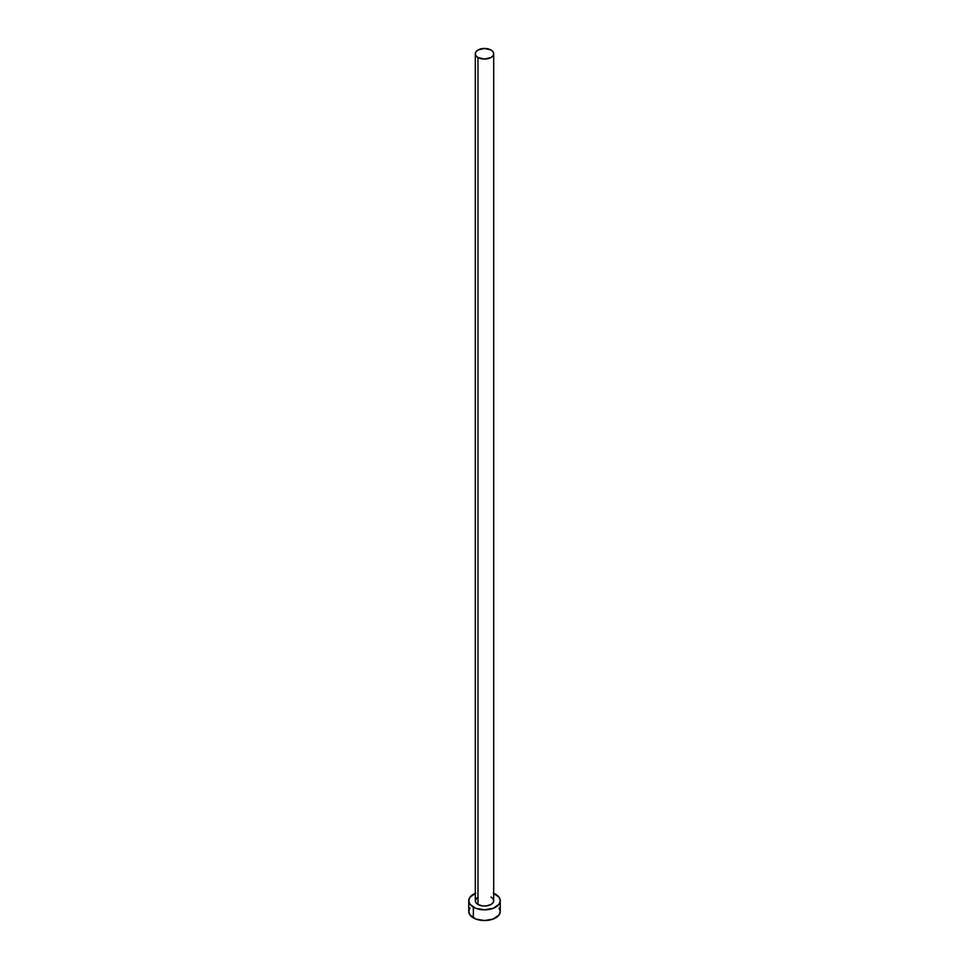 <?xml version="1.0" encoding="UTF-8"?>
<svg xmlns="http://www.w3.org/2000/svg" width="969" height="969" viewBox="0 0 969 969"><rect width="100%" height="100%" fill="white"/><g stroke="black" fill="none" stroke-linecap="round" stroke-linejoin="round"><path stroke-width="1.45" d="M475.307 53.755L476.009 55.79L477.996 57.51L484.5 59.061L491.004 57.51L492.991 55.79L493.693 53.755L492.991 51.72L491.004 50L484.5 48.45L477.996 50L476.009 51.72L475.307 53.755L475.307 900.734A9.193 5.305 0 0 0 477.996 904.489L477.996 57.51A9.193 5.305 180 0 1 475.307 53.755A9.193 5.305 180 0 1 480.987 48.85A9.193 5.305 180 0 1 491.004 50A9.193 5.305 180 0 1 493.693 53.755A9.193 5.305 180 0 1 488.013 58.661A9.193 5.305 180 0 1 477.996 57.51L477.996 904.489A9.193 5.305 0 0 0 488.013 905.64A9.193 5.305 0 0 0 493.693 900.734L492.991 902.757L491.004 904.489L486.293 905.942L482.707 905.942L477.996 904.489L476.009 902.757L475.307 900.734L476.857 897.779M493.693 893.345A15.758 9.096 180 0 1 495.643 894.302A15.758 9.096 180 0 1 500.258 900.734A15.758 9.096 180 0 1 490.532 909.14A15.758 9.096 180 0 1 473.356 907.166L473.356 917.885A15.758 9.096 0 0 0 490.532 919.86A15.758 9.096 0 0 0 500.258 911.454L499.059 907.977M469.941 907.977L468.742 911.454A15.758 9.096 0 0 0 473.356 917.885L473.356 907.166A15.758 9.096 180 0 1 468.742 900.734A15.758 9.096 180 0 1 475.307 893.345M475.743 893.164L469.941 897.246L468.742 900.734L469.941 904.21L475.743 908.292L484.5 909.83L493.257 908.292L499.059 904.21L500.258 900.734L499.059 897.246L493.257 893.164M491.004 896.979L492.991 898.699L493.693 900.734L493.693 53.755M468.742 900.734L468.742 911.454L469.941 914.93L475.743 919.012L484.5 920.55L493.257 919.012L499.059 914.93L500.258 911.454L500.258 900.734"/></g></svg>
